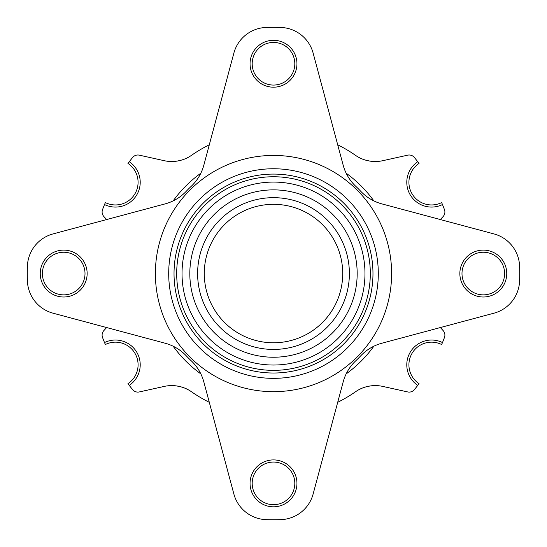 <?xml version="1.0" encoding="UTF-8"?>
<svg xmlns="http://www.w3.org/2000/svg" width="547" height="547" viewBox="0 0 547 547"><rect width="100%" height="100%" fill="white"/><g stroke="black" fill="none" stroke-linecap="round" stroke-linejoin="round"><path stroke-width="0.82" d="M273.5 462.044A21.319 21.319 0 0 0 252.181 483.357A21.319 21.319 0 0 0 273.5 504.676A21.319 21.319 0 0 0 294.819 483.357A21.319 21.319 0 0 0 273.5 462.044M250.054 483.357A23.446 23.446 0 0 1 273.5 459.911A23.446 23.446 0 0 1 296.946 483.357A23.446 23.446 0 0 1 273.5 506.809A23.446 23.446 0 0 1 250.054 483.357M483.309 297A23.446 23.446 0 0 1 459.856 273.555A23.446 23.446 0 0 1 483.309 250.102A23.446 23.446 0 0 1 506.754 273.555A23.446 23.446 0 0 1 483.309 297M483.309 252.235A21.319 21.319 0 0 0 461.989 273.555A21.319 21.319 0 0 0 483.309 294.867A21.319 21.319 0 0 0 504.621 273.555A21.319 21.319 0 0 0 483.309 252.235M63.691 297A23.446 23.446 0 0 1 40.246 273.555A23.446 23.446 0 0 1 63.691 250.102A23.446 23.446 0 0 1 87.144 273.555A23.446 23.446 0 0 1 63.691 297M63.691 252.235A21.319 21.319 0 0 0 42.379 273.555A21.319 21.319 0 0 0 63.691 294.867A21.319 21.319 0 0 0 85.011 273.555A21.319 21.319 0 0 0 63.691 252.235M273.5 42.434A21.319 21.319 0 0 0 252.181 63.746A21.319 21.319 0 0 0 273.5 85.065A21.319 21.319 0 0 0 294.819 63.746A21.319 21.319 0 0 0 273.5 42.434M250.054 63.746A23.446 23.446 0 0 1 273.5 40.3A23.446 23.446 0 0 1 296.946 63.746A23.446 23.446 0 0 1 273.5 87.192A23.446 23.446 0 0 1 250.054 63.746M441.655 202.575L442.475 204.544A24.779 24.779 0 0 1 406.79 182.295A24.779 24.779 0 0 1 417.751 161.721L419.05 163.416A22.646 22.646 0 0 0 408.917 182.295A22.646 22.646 0 0 0 441.655 202.575M419.05 383.686L417.751 385.382A24.779 24.779 0 0 1 406.79 364.815A24.779 24.779 0 0 1 442.475 342.559L441.655 344.535A22.646 22.646 0 0 0 408.917 364.815A22.646 22.646 0 0 0 419.05 383.686M129.249 385.382L127.95 383.686A22.646 22.646 0 0 0 115.431 342.162A22.646 22.646 0 0 0 105.345 344.535L104.525 342.559A24.779 24.779 0 0 1 136.894 352.425A24.779 24.779 0 0 1 129.249 385.382A182.52 182.52 0 0 0 132.689 389.683A6.66 6.66 0 0 0 139.266 391.946L164.237 386.414A34.639 34.639 0 0 1 191.477 391.768C186.342 388.09 180.168 386.038 172.968 385.614M172.968 161.495C180.12 161.085 186.288 159.033 191.477 155.334A34.639 34.639 0 0 1 164.237 160.695L139.266 155.157A6.66 6.66 0 0 0 132.689 157.427A182.52 182.52 0 0 0 129.249 161.721A24.779 24.779 0 0 1 136.894 194.684A24.779 24.779 0 0 1 104.525 204.544L105.345 202.575A22.646 22.646 0 0 0 135.047 193.617A22.646 22.646 0 0 0 127.95 163.416L129.249 161.721M417.751 161.721A182.52 182.52 0 0 0 414.311 157.427A6.66 6.66 0 0 0 407.734 155.157L382.763 160.695A34.639 34.639 0 0 1 355.523 155.334A143.882 143.882 0 0 0 337.704 144.784A143.882 143.882 0 0 1 355.523 155.341C360.658 159.013 366.832 161.071 374.032 161.495M374.032 385.614C366.88 386.018 360.712 388.076 355.523 391.768A143.882 143.882 0 0 1 337.704 402.318A143.882 143.882 0 0 0 355.523 391.768A34.639 34.639 0 0 1 382.763 386.414L407.734 391.946A6.66 6.66 0 0 0 414.311 389.683A182.52 182.52 0 0 0 417.751 385.382M273.5 168.756A104.798 104.798 0 0 1 378.298 273.555A104.798 104.798 0 0 1 273.5 378.353A104.798 104.798 0 0 1 168.702 273.555A104.798 104.798 0 0 1 273.5 168.756M273.5 174.083A99.472 99.472 0 0 1 372.972 273.555A99.472 99.472 0 0 1 273.5 373.02A99.472 99.472 0 0 1 174.028 273.555A99.472 99.472 0 0 1 273.5 174.083M273.5 370.36A96.805 96.805 0 0 1 176.695 273.555A96.805 96.805 0 0 1 273.5 176.749A96.805 96.805 0 0 1 370.305 273.555A96.805 96.805 0 0 1 273.5 370.36M273.5 365.027A91.472 91.472 0 0 1 182.028 273.555A91.472 91.472 0 0 1 273.5 182.076A91.472 91.472 0 0 1 364.972 273.555A91.472 91.472 0 0 1 273.5 365.027M273.5 197.665A75.883 75.883 0 0 1 349.383 273.555A75.883 75.883 0 0 1 273.5 349.437A75.883 75.883 0 0 1 197.617 273.555A75.883 75.883 0 0 1 273.5 197.665A75.883 75.883 0 0 0 197.617 273.555A75.883 75.883 0 0 0 273.5 349.437M266.307 27.453A246.205 246.205 0 0 1 280.693 27.453A34.639 34.639 0 0 1 313.137 53.114L343.16 165.16A45.298 45.298 0 0 0 355.817 186.37A119.902 119.902 0 0 1 360.685 191.238A45.298 45.298 0 0 0 381.895 203.894L493.941 233.911A34.639 34.639 0 0 1 519.595 266.362A246.205 246.205 0 0 1 519.595 280.748A34.639 34.639 0 0 1 493.941 313.192L381.895 343.215A45.298 45.298 0 0 0 360.685 355.871A119.902 119.902 0 0 1 355.817 360.733A45.298 45.298 0 0 0 343.16 381.95L313.137 493.989A34.639 34.639 0 0 1 280.693 519.65A246.205 246.205 0 0 1 266.307 519.65A34.639 34.639 0 0 1 233.863 493.989L203.84 381.95A45.298 45.298 0 0 0 191.183 360.733A119.902 119.902 0 0 1 186.315 355.871A45.298 45.298 0 0 0 165.105 343.215L53.059 313.192A34.639 34.639 0 0 1 27.405 280.748A246.205 246.205 0 0 1 27.405 266.362A34.639 34.639 0 0 1 53.059 233.911L165.105 203.894A45.298 45.298 0 0 0 186.315 191.238A119.902 119.902 0 0 1 191.183 186.37A45.298 45.298 0 0 0 203.84 165.16L233.863 53.114A34.639 34.639 0 0 1 266.307 27.453M104.525 342.559A182.52 182.52 0 0 1 102.521 337.437A6.66 6.66 0 0 1 103.855 330.6L106.651 327.55M442.475 204.544A182.52 182.52 0 0 1 444.479 209.672A6.66 6.66 0 0 1 443.145 216.503L440.349 219.552M106.651 219.552L103.855 216.503A6.66 6.66 0 0 1 102.521 209.672A182.52 182.52 0 0 1 104.525 204.544M440.349 327.55L443.145 330.6A6.66 6.66 0 0 1 444.479 337.437A182.52 182.52 0 0 1 442.475 342.559M209.296 144.784A143.882 143.882 0 0 0 191.477 155.334A143.882 143.882 0 0 1 209.296 144.784A143.882 143.882 0 0 0 191.477 155.341M191.477 391.768A143.882 143.882 0 0 0 209.296 402.318A143.882 143.882 0 0 1 191.477 391.768A143.882 143.882 0 0 0 209.296 402.318M200.852 373.916A123.902 123.902 0 0 1 173.132 346.203M173.132 200.899A123.902 123.902 0 0 1 200.852 173.187M273.5 391.673A118.118 118.118 0 0 1 155.382 273.555A118.118 118.118 0 0 1 273.5 155.43A118.118 118.118 0 0 1 391.618 273.555A118.118 118.118 0 0 1 273.5 391.673M273.5 357.232A83.677 83.677 0 0 1 189.823 273.555A83.677 83.677 0 0 1 273.5 189.871A83.677 83.677 0 0 1 357.177 273.555A83.677 83.677 0 0 1 273.5 357.232M273.5 342.778A69.223 69.223 0 0 1 204.277 273.555A69.223 69.223 0 0 1 273.5 204.325A69.223 69.223 0 0 1 342.723 273.555A69.223 69.223 0 0 1 273.5 342.778M346.148 173.187A123.902 123.902 0 0 1 373.868 200.899M373.868 346.203A123.902 123.902 0 0 1 346.148 373.916"/></g></svg>
